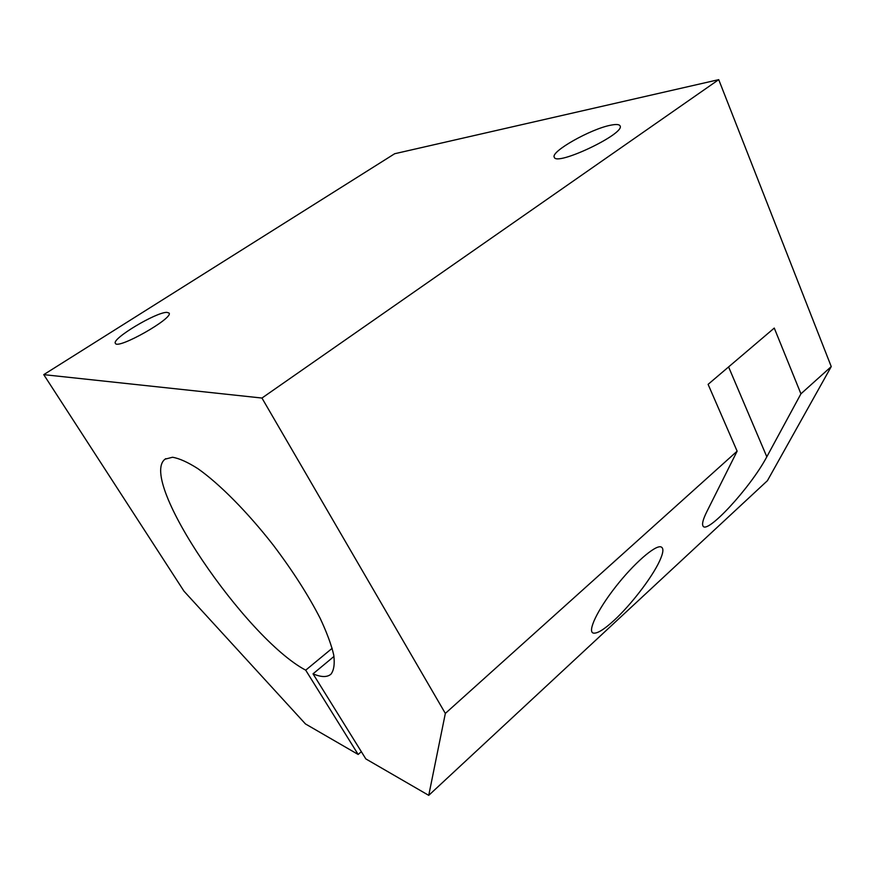 <?xml version="1.0" encoding="UTF-8"?>
<svg xmlns="http://www.w3.org/2000/svg" width="875" height="875" viewBox="0 0 875 875"><rect width="100%" height="100%" fill="white"/><g stroke="black" fill="none" stroke-linecap="round" stroke-linejoin="round"><path stroke-width="1.31" d="M261.953 398.048L445.342 713.42L737.133 451.172L706.759 511.809C703.248 518.919 701.947 523.545 702.877 525.689C705.917 535.883 750.455 487.856 766.817 456.794L800.931 393.827L831.25 366.581L767.419 480.692L428.739 795.353L365.827 758.909L313.031 673.838C321.234 677.316 327.217 677.414 330.991 674.144C333.955 670.228 334.873 663.819 333.725 654.938C331.33 644.689 326.802 632.461 320.13 618.242C308.339 595.241 292.742 570.894 273.35 545.223C247.505 512.105 219.483 483.864 197.936 468.694C187.764 462.197 179.287 458.38 172.517 457.253L165.08 459.156C137.495 479.839 245.503 638.258 305.703 670.173L358.17 754.469L305.452 723.931L183.991 591.194L43.75 374.642L261.953 398.048L718.725 79.647L831.25 366.581M445.342 713.42L428.739 795.353M614.184 620.277C630.897 604.92 651.886 577.752 659.575 561.083C663.447 552.716 663.917 547.98 660.953 546.886C655.113 544.917 633.577 563.752 615.344 587.191C597.034 610.608 587.453 631.312 593.184 633.041C596.947 633.927 603.947 629.683 614.184 620.277M800.931 393.827L774.266 328.07L708.105 384.355L737.133 451.172M43.75 374.642L394.68 153.727L718.725 79.647M313.031 673.838L333.988 656.436M610.706 125.202C616.153 124.097 619.27 124.327 620.069 125.88C625.537 133.656 555.92 166.644 554.28 157.194C550.408 151.703 590.713 128.92 610.706 125.202M166.895 312.375L169.028 313.031C174.136 317.866 117.523 349.967 115.402 343.361C111.267 338.953 156.308 311.959 166.895 312.375M361.342 751.68L358.17 754.469M305.703 670.173L332.172 648.298M766.817 456.794L728.591 366.92M165.802 458.664L165.08 459.156"/></g></svg>
